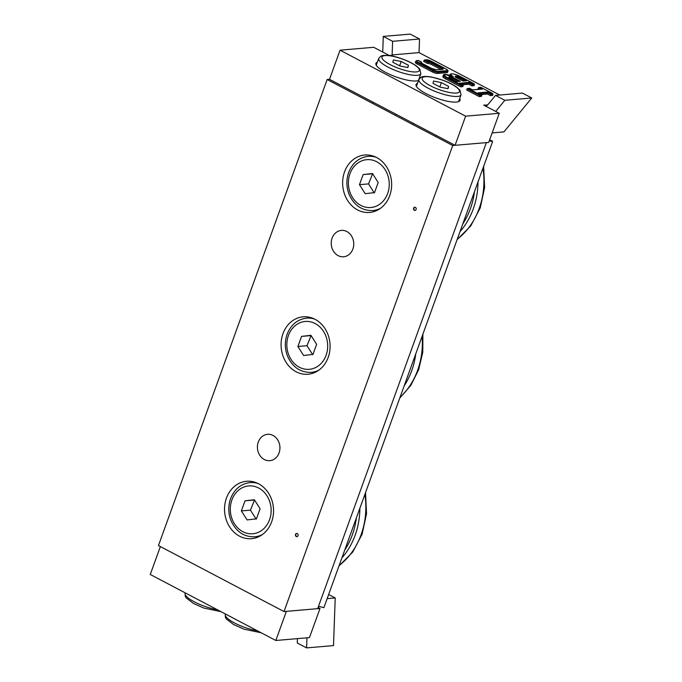 <?xml version="1.0" encoding="UTF-8"?>
<svg xmlns="http://www.w3.org/2000/svg" width="682" height="682" viewBox="0 0 682 682"><rect width="100%" height="100%" fill="white"/><g stroke="black" fill="none" stroke-linecap="round" stroke-linejoin="round"><path stroke-width="1.02" d="M309.943 317.369A28.814 24.475 -94.9 0 0 308.69 317.965M313.353 372.184A28.814 24.475 -94.9 0 0 314.683 372.551M315.075 319.321A28.814 24.475 85.1 0 1 329.824 350.591A28.814 24.475 85.1 0 1 308.042 374.248A28.814 24.475 85.1 0 1 281.197 347.632A28.814 24.475 85.1 0 1 303.115 316.832A28.814 24.475 85.1 0 1 315.075 319.321M346.848 231.548A13.231 11.244 85.1 0 1 353.626 245.912A13.231 11.244 85.1 0 1 343.617 256.773A13.231 11.244 85.1 0 1 331.282 244.548A13.231 11.244 85.1 0 1 341.358 230.405A13.231 11.244 85.1 0 1 346.848 231.548M273.039 435.448A13.231 11.244 85.1 0 1 279.816 449.805A13.231 11.244 85.1 0 1 269.808 460.674A13.231 11.244 85.1 0 1 257.472 448.449A13.231 11.244 85.1 0 1 267.549 434.306A13.231 11.244 85.1 0 1 273.039 435.448M414.886 207.226A1.603 1.364 -94.9 0 0 415.159 210.388M415.381 207.362A1.603 1.364 85.1 0 1 415.014 210.414A1.603 1.364 85.1 0 1 414.699 207.226A1.603 1.364 85.1 0 1 415.381 207.362M371.494 155.573A28.814 24.475 -94.9 0 0 370.249 156.161M374.912 210.388A28.814 24.475 -94.9 0 0 376.242 210.755M376.635 157.525A28.814 24.475 85.1 0 1 391.383 188.795A28.814 24.475 85.1 0 1 369.601 212.452A28.814 24.475 85.1 0 1 342.756 185.836A28.814 24.475 85.1 0 1 364.674 155.036A28.814 24.475 85.1 0 1 376.635 157.525M296.789 533.46A1.603 1.364 -94.9 0 0 297.062 536.623M297.284 533.597A1.603 1.364 85.1 0 1 296.917 536.649A1.603 1.364 85.1 0 1 296.602 533.46A1.603 1.364 85.1 0 1 297.284 533.597M253.406 481.807A28.814 24.475 -94.9 0 0 252.161 482.396M256.816 536.615A28.814 24.475 -94.9 0 0 258.146 536.99M258.538 483.76A28.814 24.475 85.1 0 1 273.286 515.029A28.814 24.475 85.1 0 1 251.505 538.678A28.814 24.475 85.1 0 1 224.659 512.071A28.814 24.475 85.1 0 1 246.577 481.27A28.814 24.475 85.1 0 1 258.538 483.76M327.155 79.521L158.446 545.566L284.01 611.558L452.72 145.513L327.155 79.521L329.508 79.317L340.054 50.187L373.693 47.297L389.26 55.481L392.627 55.191L392.124 54.927L392.61 41.312L419.524 39.002L419.038 52.616L499.736 95.028M284.01 611.558L317.65 608.668L486.36 142.623L452.72 145.513M427.955 61.389L427.861 62.241A3.205 0.81 -160.1 0 1 432.056 63.417L432.61 62.812A3.845 0.972 19.9 0 0 427.955 61.389L425.15 59.914L424.102 60.263L427.861 62.241L427.443 63.409L423.675 61.431L424.102 60.263M417.904 62.079L417.358 62.684L432.925 70.868L433.471 70.255L417.904 62.079A3.205 0.81 -160.1 0 1 417.077 60.613L418.185 60.519M418.424 60.493L421.808 62.761L421.229 61.968A3.845 0.972 19.9 0 0 422.516 63.673L422.661 63.75M440.794 69.402A3.205 0.81 19.9 0 0 440.674 69.334L431.638 64.585A3.205 0.81 19.9 0 0 427.443 63.409M432.507 72.036L432.925 70.868A3.845 0.972 19.9 0 0 437.955 72.283L447.375 71.474A3.845 0.972 19.9 0 0 447.972 71.192L447.554 72.36A3.845 0.972 -160.1 0 1 446.957 72.633L437.537 73.443A3.845 0.972 -160.1 0 1 432.507 72.036L416.932 63.852A3.845 0.972 -160.1 0 1 415.338 62.369L415.764 61.209A3.845 0.972 19.9 0 0 417.358 62.684L416.932 63.852M462.933 81.013L465.789 80.843M456.71 81.542L459.566 81.38M453.257 76.546A5.763 1.449 -160.1 0 1 451.765 73.912A5.763 1.449 -160.1 0 1 459.318 76.026L474.109 83.767L474.084 85.659L471.901 85.847L472.319 84.687L474.51 84.5M473.879 83.681L472.37 83.809L472.319 84.687L469.31 83.102L469.352 82.224L460.018 83.289M459.6 83.059L463.24 85.463L462.814 86.631L460.631 86.819L461.049 85.651L463.24 85.463M462.609 84.645L461.1 84.781L461.049 85.651L445.985 77.731L446.531 77.126A5.763 1.449 -160.1 0 1 445.039 74.483A5.763 1.449 -160.1 0 1 452.584 76.597M460.631 86.819L445.559 78.899A6.402 1.611 -160.1 0 1 442.908 76.427L443.326 75.267A6.402 1.611 19.9 0 0 445.985 77.731L445.559 78.899M492.464 93.443L490.946 93.579L487.937 91.993L478.184 92.829L481.194 94.414L479.676 94.542L468.125 88.472L469.642 88.345L472.66 89.93L482.413 89.086L479.395 87.501L480.912 87.373L492.694 93.536L492.668 95.429L490.486 95.616L490.904 94.448L493.095 94.261M490.946 93.579L490.904 94.448L487.894 92.863L487.937 91.993M481.194 94.414L481.824 95.233L481.398 96.401L479.216 96.588L479.634 95.42L481.824 95.233M479.676 94.542L479.634 95.42L467.076 88.822L469.404 88.362M468.125 88.472L467.699 88.43M482.413 89.086L481.611 89.154M479.395 87.501L478.346 87.85L480.81 89.146M478.542 89.342L477.929 89.018L478.346 87.85M471.901 85.847L468.884 84.261L469.31 83.102L461.075 83.809M468.884 84.261L462.916 84.781M479.216 96.588L466.659 89.981L467.076 88.822M490.486 95.616L487.468 94.031L487.894 92.863L479.651 93.579M487.468 94.031L481.492 94.542M492.157 132.905L503.921 131.899L531.738 97.978L522.412 93.076L495.499 95.395L487.553 105.079L483.683 105.105L499.258 113.289L465.618 116.179L340.054 50.187M419.038 52.616L392.124 54.927M419.524 77.381A23.367 5.891 -160.1 0 1 419.839 78.106M418.578 80.45A23.367 5.891 -160.1 0 1 393.011 75.77A23.367 5.891 -160.1 0 1 375.91 63.375A23.367 5.891 -160.1 0 1 377.385 62.13M459.702 98.498A23.367 5.891 -160.1 0 1 460.035 100.399A23.367 5.891 -160.1 0 1 436.054 97.978A23.367 5.891 -160.1 0 1 416.088 84.491A23.367 5.891 -160.1 0 1 417.563 83.247M392.61 41.312L383.284 36.41L382.73 52.045M383.284 36.41L410.197 34.1L419.524 39.002M495.703 111.422L504.833 100.297L495.499 95.395M531.738 97.978L504.833 100.297M499.258 113.289L488.713 142.419L455.073 145.309L329.508 79.317M486.428 106.545L487.05 104.815M455.073 145.309L465.618 116.179M160.364 546.572L150.262 574.491L275.818 640.483L309.458 637.593L320.003 608.463L318.085 607.457M297.429 638.625L297.275 642.998L306.602 647.9L306.96 637.806M306.602 647.9L333.507 645.59L335.212 597.943L328.647 594.499M327.155 598.634L335.212 597.943M275.818 640.483L286.363 611.353L320.003 608.463M440.222 87.134L432.976 83.323L433.556 81.056L441.382 82.607L448.637 86.409L448.057 88.677L440.222 87.134M447.827 88.634L448.637 86.409M439.822 86.921L441.382 82.607M400.044 66.018L392.798 62.207L393.378 59.939L401.204 61.482L408.458 65.293L407.87 67.561L400.044 66.018M407.648 67.518L408.458 65.293M399.643 65.804L401.204 61.482M297.906 346.482L301.555 336.388L310.915 335.305L316.627 344.308L312.97 354.401L303.609 355.484L297.906 346.482L306.985 345.697L312.697 354.708M311.077 335.561L306.985 345.697M310.642 335.612L301.555 336.388M241.368 510.92L245.017 500.827L254.377 499.744L260.089 508.746L256.432 518.84L247.08 519.923L241.368 510.92L250.447 510.136L256.159 519.138M254.539 500L250.447 510.136M254.105 500.042L245.017 500.827M359.465 184.686L363.114 174.592L372.474 173.509L378.186 182.512L374.529 192.605L365.168 193.688L359.465 184.686L368.544 183.901L374.256 192.904M372.636 173.765L368.544 183.901M372.202 173.816L363.114 174.592M489.599 139.972L491.918 140.739L492.592 141.617L323.882 607.671L318.511 606.298M492.592 141.617L489.301 140.782M437.537 73.443L437.955 72.283A0.639 0.546 -94.9 0 0 437.665 71.431A3.205 0.81 -160.1 0 1 433.471 70.255M417.077 60.613A0.639 0.546 -94.9 0 0 416.813 60.553L415.764 61.209M446.957 72.633L447.375 71.474A0.639 0.546 -94.9 0 0 447.085 70.621L437.665 71.431M446.412 69.24L446.258 69.163A3.205 0.81 -160.1 0 1 447.085 70.621M430.836 61.056L446.258 69.163M425.977 59.846A0.639 0.546 85.1 0 1 426.497 59.803A3.205 0.81 -160.1 0 1 430.683 60.979M422.516 63.673L431.706 68.507M425.15 59.914L426.497 59.803M431.553 68.43A3.845 0.972 19.9 0 0 436.582 69.837A0.639 0.546 -94.9 0 0 436.13 69.837M436.582 69.837L442.644 69.317A0.639 0.546 -94.9 0 0 442.124 69.359M442.644 69.317A3.845 0.972 19.9 0 0 441.646 67.561L441.101 68.174A3.205 0.81 -160.1 0 1 442.43 69.257M431.638 64.585L432.056 63.417L441.101 68.174L440.674 69.334M441.646 67.561L432.61 62.812M466.59 80.774L460.06 77.339L459.515 77.953L464.996 80.834M456.676 77.722L463.061 81.073M460.06 77.339A3.359 0.844 19.9 0 0 455.661 76.111A3.359 0.844 19.9 0 0 456.531 77.646M455.653 77.023A2.719 0.682 -160.1 0 1 459.515 77.953L459.139 78.984M461.1 84.781L446.531 77.126M472.37 83.809L469.352 82.224M460.367 81.311L453.837 77.876A3.359 0.844 19.9 0 0 449.438 76.64A3.359 0.844 19.9 0 0 450.308 78.183L456.838 81.61M453.837 77.876L453.291 78.49L458.773 81.363M449.429 77.56A2.719 0.682 -160.1 0 1 453.291 78.49L452.916 79.521M452.712 77.151A6.402 1.611 19.9 0 0 443.326 75.267C443.445 74.483 444.519 73.238 452.678 76.614M430.376 85.77A19.846 5.004 -160.1 0 1 432.533 77.339A19.846 5.004 -160.1 0 1 459.506 91.507A19.846 5.004 -160.1 0 1 430.376 85.77M428.185 88.208A22.412 5.652 19.9 0 0 461.032 94.824L459.958 90.169L456.752 87.202C453.155 84.619 448.449 82.258 442.644 80.126L431.877 77.092C423.138 75.625 421.254 77.092 420.862 77.347L418.893 79.572A22.412 5.652 19.9 0 0 428.185 88.208M390.198 64.645A19.846 5.004 -160.1 0 1 392.355 56.214A19.846 5.004 -160.1 0 1 419.319 70.391A19.846 5.004 -160.1 0 1 390.198 64.645M388.007 67.092A22.412 5.652 19.9 0 0 420.854 73.707L419.771 69.053L416.574 66.086C412.977 63.503 408.271 61.141 402.457 59.01C394.58 56.077 387.93 54.927 382.525 55.566L380.684 56.231L378.715 58.456A22.412 5.652 19.9 0 0 388.007 67.092M257.395 630.799A22.412 5.652 -160.1 0 1 235.188 623.314A22.412 5.652 -160.1 0 1 225.299 614.363L225.427 614.005M217.217 609.682A22.412 5.652 -160.1 0 1 195.009 602.189A22.412 5.652 -160.1 0 1 185.12 593.246L185.248 592.88M404.145 385.952A71.704 60.92 -94.9 0 0 415.756 353.881M422.132 336.252A71.704 60.92 85.1 0 1 399.976 397.453M288.426 335.493A24.006 20.4 85.1 0 1 323.532 331.426A24.006 20.4 85.1 0 1 309.833 369.26A24.006 20.4 85.1 0 1 288.426 335.493M314.624 319.091A27.212 23.12 -94.9 0 0 306.619 318.144C297.395 319.347 290.89 324.717 287.105 334.265C284.59 341.571 284.735 348.877 287.548 356.183C292.552 367.223 300.455 372.611 311.273 372.363A27.212 23.12 -94.9 0 0 319.005 370.053M356.354 517.97A70.544 59.939 85.1 0 1 344.734 550.067M341.912 557.867A71.704 60.92 -94.9 0 0 359.891 508.192M364.879 494.424A71.704 60.92 85.1 0 1 339.142 565.523M231.897 499.932A24.006 20.4 85.1 0 1 266.994 495.865A24.006 20.4 85.1 0 1 253.295 533.699A24.006 20.4 85.1 0 1 231.897 499.932M258.086 483.529A27.212 23.12 -94.9 0 0 250.081 482.575C240.865 483.777 234.361 489.156 230.567 498.695C228.052 506.001 228.206 513.316 231.01 520.622C236.015 531.662 243.926 537.049 254.744 536.794A27.212 23.12 -94.9 0 0 262.468 534.492M474.45 191.736A70.544 59.939 85.1 0 1 462.831 223.841M460 231.641A71.704 60.92 -94.9 0 0 477.988 181.958M482.967 168.19A71.704 60.92 85.1 0 1 457.238 239.288M349.985 173.697A24.006 20.4 85.1 0 1 385.091 169.63A24.006 20.4 85.1 0 1 371.392 207.464A24.006 20.4 85.1 0 1 349.985 173.697M376.183 157.295A27.212 23.12 -94.9 0 0 368.178 156.34C358.954 157.551 352.449 162.921 348.664 172.461C346.149 179.767 346.294 187.081 349.107 194.387C354.111 205.427 362.014 210.815 372.832 210.559A27.212 23.12 -94.9 0 0 380.565 208.257M416.813 60.553L418.313 60.425M424.724 59.88L430.777 60.996L446.343 69.172C447.861 70.084 448.398 70.758 447.972 71.192M418.364 60.434L421.433 62.053M442.43 69.402L436.318 69.786L431.638 68.447L421.314 62.991M466.164 80.732L462.976 81.005M463.001 81.013L455.525 77.151M459.941 81.269L456.752 81.542L449.302 77.688M474.109 83.767L459.404 76.043C451.902 72.727 449.907 73.903 450.06 74.688L449.805 75.387M459.83 83.153L462.839 84.739M478.414 92.922L481.424 94.508M469.583 88.285L472.6 89.871L481.986 89.044M478.969 87.466L480.81 87.305M480.853 87.313L492.694 93.536M413.266 123.331L412.823 124.542M436.148 135.36L435.704 136.571M418.893 79.572L416.421 86.384M461.032 94.824L458.568 101.644M373.08 102.215L372.645 103.425M395.961 114.244L395.526 115.454M378.715 58.456L376.242 65.267M420.854 73.707L418.381 80.527M261.155 632.777L243.9 629.136L233.687 624.584L226.381 619.026L225.392 617.329L225.299 614.363M220.977 611.66L203.722 608.02L193.509 603.459L186.203 597.909L185.214 596.213L185.12 593.246M422.908 334.112L422.763 352.313L418.654 369.772L410.82 385.381L399.737 398.126M311.273 372.363L315.928 371.963M306.619 318.144L311.265 317.744M365.543 492.583L366.524 513.751L362.125 534.177L352.688 552.105L338.98 565.958M254.744 536.794L259.39 536.393M250.081 482.575L254.736 482.174M483.64 166.348L484.621 187.516L480.222 207.942L470.785 225.87L457.076 239.723M372.832 210.559L377.487 210.167M368.178 156.34L372.824 155.948"/></g></svg>
